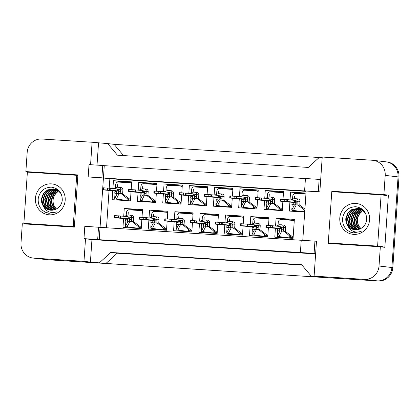 <?xml version="1.0" encoding="UTF-8"?>
<svg xmlns="http://www.w3.org/2000/svg" width="420" height="420" viewBox="0 0 420 420"><rect width="100%" height="100%" fill="white"/><g stroke="black" fill="none" stroke-linecap="round" stroke-linejoin="round"><path stroke-width="0.63" d="M328.34 242.949L328.304 243.448L380.331 246.787L379.024 266.007A14.27 13.729 96.7 0 1 364.35 279.363L314.102 276.129L316.481 241.259L301.235 240.193L300.394 252.53L315.641 253.591M302.783 240.293L306.143 191.027L319.846 191.909L322.224 157.033L372.467 160.262A14.27 13.729 96.7 0 1 373.159 160.325A14.27 13.729 96.7 0 1 385.198 175.376L383.891 194.597L331.863 191.252L331.832 191.698M300.394 252.53L99.22 239.684L100.06 227.346L301.229 240.277M315.614 253.932L91.948 239.558L85.517 238.807L83.979 261.345L33.731 258.116A14.27 13.729 96.7 0 1 33.038 258.053A14.27 13.729 96.7 0 1 21 242.996L22.312 223.781L74.335 227.126L77.894 174.93L25.867 171.586L27.179 152.371A14.27 13.729 96.7 0 1 41.853 139.015L92.096 142.244L90.568 164.703M88.179 176.941L101.882 177.817L102.722 165.485L89.019 164.603L88.179 176.941L103.425 178.001L100.06 227.346L84.814 226.286L83.974 238.623L99.22 239.684M304.594 190.848L318.302 191.73L319.142 179.393L305.44 178.511L304.594 190.848L306.143 191.027L103.425 178.001L104.265 165.664L305.435 178.589M123.554 155.568L114.098 144.338L107.667 143.588L117.427 155.174L308.269 167.438L319.515 157.201L322.198 157.374M373.159 160.325L386.022 161.831A14.27 13.729 96.7 0 1 398.06 176.888L391.886 267.514A14.27 13.729 96.7 0 1 377.213 280.87L317.83 277.053L311.399 276.297L320.534 276.885L314.102 276.129M301.938 265.072L117.227 253.202L105.977 263.44L46.594 259.623A14.27 13.729 96.7 0 1 45.906 259.56L33.038 258.053M77.879 175.166L25.867 171.586M26.854 223.729L26.828 224.07M91.948 239.558L90.41 262.096L83.979 261.345M90.41 262.096L105.977 263.44M99.545 262.684L110.796 252.446L117.227 253.202M110.796 252.446L301.633 264.71L311.399 276.297M383.891 194.597L388.39 195.122L384.836 247.317L380.331 246.787M107.667 143.588L92.096 142.244M98.527 143L97.02 165.118M102.722 165.485L104.265 165.664M319.142 179.393L320.686 179.571M83.974 238.623L85.517 238.807M306.117 191.368L109.856 178.757L109.211 188.176M109.058 190.439L106.512 227.761M109.856 178.757L101.882 177.817M250.247 224.411L250.782 216.594L269.052 217.77L268.527 225.456M268.38 227.651L267.755 236.749L249.485 235.578L250.094 226.653M224.941 222.784L225.477 214.972L243.747 216.143L243.222 223.828M243.075 226.023L242.45 235.127L224.18 233.951L224.789 225.031M199.637 221.162L200.172 213.344L218.442 214.52L217.917 222.201M217.765 224.396L217.145 233.499L198.875 232.323L199.484 223.403M174.332 219.534L174.862 211.717L193.137 212.893L192.612 220.579M192.46 222.773L191.84 231.872L173.57 230.696L174.179 221.776M149.027 217.907L149.557 210.089L167.832 211.265L167.307 218.951M167.155 221.146L166.535 230.244L148.265 229.073L148.874 220.148M123.722 216.279L124.252 208.467L142.527 209.638L142.002 217.324M141.85 219.518L141.23 228.622L122.96 227.446L123.569 218.526M275.552 226.039L276.087 218.222L294.357 219.398L293.066 238.376L274.79 237.2L275.399 228.281M282.87 201.511L282.245 210.614L263.975 209.438L264.584 200.519M264.736 198.272L265.272 190.459L283.542 191.63L283.017 199.316M257.565 199.883L256.94 208.987L238.67 207.811L239.279 198.891M239.431 196.649L239.967 188.832L258.237 190.008L257.712 197.689M232.255 198.261L231.635 207.359L213.365 206.183L213.974 197.264M214.127 195.022L214.662 187.204L232.932 188.381L232.407 196.066M206.95 196.634L206.33 205.732L188.06 204.561L188.669 195.636M188.822 193.394L189.352 185.582L207.627 186.753L207.102 194.439M181.645 195.006L181.025 204.109L162.755 202.934L163.364 194.014M163.517 191.767L164.047 183.955L182.322 185.126L181.797 192.811M156.34 193.379L155.72 202.482L137.45 201.306L138.059 192.386M138.212 190.145L138.742 182.327L157.017 183.503L156.492 191.184M131.035 191.756L130.415 200.855L112.145 199.678L112.754 190.759M112.907 188.517L113.437 180.7L131.707 181.876L131.187 189.562M304.705 212.058L289.28 211.066L289.889 202.141M290.042 199.899L290.577 192.087L306.002 193.074M318.302 191.73L319.846 191.909M97.676 239.505L98.516 227.167M314.097 253.412L314.937 241.075M388.39 195.122L336.352 191.987M332.84 243.474L332.824 243.737M336.362 191.777L331.863 191.252M290.577 192.087L305.944 193.888M265.272 190.459L283.474 192.596M239.967 188.832L258.169 190.969M214.662 187.204L232.864 189.341M189.352 185.582L207.559 187.714M164.047 183.955L182.254 186.091M138.742 182.327L156.949 184.464M113.437 180.7L131.644 182.837M276.087 218.222L294.289 220.358M250.782 216.594L268.984 218.731M225.477 214.972L243.679 217.109M200.172 213.344L218.374 215.481M174.862 211.717L193.069 213.853M149.557 210.089L167.764 212.226M124.252 208.467L142.459 210.604M386.374 161.879L386.962 161.947A14.27 13.729 96.7 0 1 399 177.004L392.821 267.629A14.27 13.729 96.7 0 1 378.147 280.985L46.505 259.618A14.27 13.729 96.7 0 1 45.812 259.555A14.27 13.729 96.7 0 1 45.46 259.507M114.098 144.338L319.169 157.521M378.147 280.985L47.534 259.738A14.27 13.729 96.7 0 1 46.84 259.675L45.812 259.555M293.727 204.703L293.843 202.976L292.026 202.681L291.9 204.587L295.654 204.928L295.885 201.516M304.3 209.932L304.18 211.712L304.736 211.664M291.9 204.587L293.827 204.813L294.215 205.286L291.79 210.042L292.063 210.383L302.505 211.601M295.512 193.452L305.928 194.119L295.481 193.447C294.205 193.321 293.296 194.145 292.756 195.919L292.467 200.135M293.974 209.239L293.89 210.504L302.353 211.591M292.063 210.383L293.89 210.504L293.617 210.163L296.042 205.401L295.654 204.928L293.827 204.813M304.826 210.326L297.938 205.076L299.764 205.196L300.022 201.401A2.378 2.289 -83.3 0 0 298.016 198.891L294.163 198.581L290.661 199.957M304.909 209.06L299.764 205.196L297.838 204.971L298.095 201.175C298.048 199.7 297.339 198.859 295.974 198.655M293.843 202.976L293.885 202.398M296.2 202.041L296.011 204.85L297.938 205.076M296.011 204.85L297.838 204.971M294.504 200.503L297.607 201.096L297.964 203.059L296.126 203.123L296.2 202.072M297.607 201.096L296.977 201.112C296.037 201.248 295.544 201.595 295.502 202.146L295.029 202.477L287.7 201.957A31.631 0.436 3.9 0 1 280.597 201.196A31.631 0.436 3.9 0 1 280.885 201.154L287.28 201.569A31.631 0.436 3.9 0 1 294.383 202.325A31.631 0.436 3.9 0 1 294.094 202.367L294.992 202.472L295.27 200.592M280.366 201.096L280.497 199.196L287.411 199.668A31.631 0.436 3.9 0 1 294.509 200.429L294.383 202.325M290.383 202.099A27.825 0.383 3.9 0 1 284.398 201.453A27.825 0.383 3.9 0 1 284.597 201.422A27.825 0.383 3.9 0 1 290.588 202.067A27.825 0.383 3.9 0 1 290.383 202.099L290.388 202.01M287.411 199.668L287.28 201.569M281.001 199.19L280.875 201.085M284.844 199.437L284.713 201.332M286.892 199.605L286.76 201.506M279.237 230.843L279.353 229.11L277.536 228.816L277.41 230.727L281.164 231.068L281.395 227.656M289.81 236.066L289.69 237.846L291.622 237.279M277.41 230.727L279.337 230.953L279.725 231.42L277.3 236.182L277.573 236.523L288.015 237.741M293.123 237.521L292.189 237.463L293.118 237.573M281.017 219.587L293.013 220.364L294.252 220.93M279.484 235.379L279.4 236.639L287.863 237.731M277.573 236.523L279.4 236.639L279.127 236.297L281.552 231.541L281.164 231.068L279.337 230.953M292.189 237.463C290.404 237.253 284.912 231.389 283.447 231.215L285.274 231.336L285.532 227.535A2.378 2.289 -83.3 0 0 283.526 225.031L279.673 224.721L276.171 226.097M293.139 237.232L285.274 231.336L283.348 231.105L283.605 227.309C283.558 225.839 282.849 224.999 281.484 224.789M279.353 229.11L279.394 228.538M281.71 228.175L281.521 230.99L283.447 231.215M281.521 230.99L283.348 231.105M280.014 226.637L283.117 227.236L283.474 229.199L281.636 229.257L281.71 228.212M283.117 227.236L282.487 227.252C281.547 227.388 281.054 227.734 281.012 228.286L280.502 228.611L273.21 228.091A31.631 0.436 3.9 0 1 266.107 227.33A31.631 0.436 3.9 0 1 266.396 227.293L272.79 227.703A31.631 0.436 3.9 0 1 279.893 228.464A31.631 0.436 3.9 0 1 279.605 228.506L280.502 228.611L280.781 226.732M265.876 227.231L266.007 225.335L272.921 225.808A31.631 0.436 3.9 0 1 280.019 226.569L279.893 228.464M275.893 228.239A27.825 0.383 3.9 0 1 269.908 227.593A27.825 0.383 3.9 0 1 270.107 227.561A27.825 0.383 3.9 0 1 276.092 228.207A27.825 0.383 3.9 0 1 275.893 228.239L275.898 228.149M272.921 225.808L272.79 227.703M266.511 225.325L266.385 227.225M270.354 225.572L270.223 227.472M272.401 225.745L272.27 227.645M358.843 208.614L353.934 209.722L349.755 213.392L347.87 218.652L348.747 224.086L352.123 228.239L355.651 229.798M358.638 208.572L353.53 209.674L349.346 213.344L347.461 218.6L348.343 224.039L351.719 228.191L355.446 229.792M359.646 208.824L355.572 209.916L351.388 213.581L349.503 218.841L350.385 224.28L353.761 228.433L356.496 229.782M359.447 208.766L355.163 209.869L350.978 213.533L349.094 218.794L349.976 224.228L353.351 228.38L356.281 229.792M360.439 209.097L357.205 210.105L353.02 213.775L351.136 219.035L352.018 224.469L355.394 228.622L357.341 229.693M360.245 209.024L356.795 210.058L352.611 213.728L350.726 218.983L351.608 224.422L354.984 228.575L357.131 229.724M361.226 209.449L358.838 210.299L354.653 213.964L352.769 219.224L353.651 224.663L357.026 228.816L358.202 229.53M361.032 209.354L358.428 210.252L354.244 213.916L352.359 219.177L353.241 224.611L356.617 228.764L357.987 229.577M362.003 209.869L360.47 210.488L356.286 214.158L354.401 219.418L355.283 224.852L359.069 229.283M361.814 209.759L360.061 210.441L355.877 214.111L353.992 219.366L354.874 224.805L358.853 229.352M362.775 210.378L357.919 214.347L356.034 219.608L356.827 224.826L359.951 228.942M362.581 210.242L357.514 214.3L355.63 219.56L356.465 224.9L359.73 229.037M360.843 228.496L359.431 226.826A10.752 10.348 96.7 0 1 357.488 219.776A10.752 10.348 96.7 0 1 361.599 211.901C359.032 213.969 357.588 216.584 357.262 219.749L357.903 224.606L360.617 228.617M358.029 208.472L352.301 209.533L348.117 213.197L346.232 218.458L347.114 223.897L350.49 228.049L354.821 229.745M365.615 213.423L362.492 210.178L357.824 208.446L351.897 209.486L347.713 213.15L345.828 218.411C345.613 220.778 346.132 223.02 347.382 225.12C350.254 231.121 354.837 233.221 361.147 231.42L353.462 232.874L350.942 232.323C345.009 229.661 342.232 224.936 342.62 218.159C344.106 210.861 348.458 207.049 355.672 206.714C362.959 207.837 366.629 212.173 366.686 219.734C366.256 223.204 364.655 225.902 361.872 227.834A10.752 10.348 96.7 0 1 354.727 229.735A10.752 10.348 96.7 0 1 347.382 225.12M359.662 208.661L359.048 208.619M362.702 209.559L359.462 208.635M361.095 208.829L360.481 208.772M360.271 208.766L359.651 208.756M369.584 219.859A15.508 14.921 96.7 0 1 353.635 234.376A15.508 14.921 96.7 0 1 339.796 217.943A15.508 14.921 96.7 0 1 355.745 203.432A15.508 14.921 96.7 0 1 369.584 219.859M331.774 191.693L328.277 242.939L377.612 246.109L381.103 194.864L331.774 191.693M349.482 231.662L353.556 232.885M333.68 243.574L328.277 242.939M386.505 195.5L381.103 194.864M383.014 246.745L377.612 246.109M54.448 189.053L49.539 190.16L45.355 193.83L43.47 199.091L44.352 204.524L47.728 208.677L51.256 210.236M54.243 189.011L49.135 190.113L44.951 193.783L43.066 199.038L43.948 204.477L47.324 208.63L51.051 210.231M55.251 189.263L51.172 190.355L46.993 194.024L45.108 199.28L45.985 204.719L49.361 208.871L52.096 210.221M55.052 189.205L50.768 190.307L46.583 193.972L44.699 199.232L45.581 204.666L48.956 208.824L51.886 210.231M56.044 189.535L52.81 190.543L48.626 194.213L46.741 199.474L47.623 204.908L50.998 209.06L52.946 210.131M55.844 189.462L52.4 190.496L48.216 194.166L46.331 199.421L47.213 204.86L50.589 209.013L52.736 210.163M56.831 189.887L54.443 190.738L50.258 194.408L48.373 199.663L49.255 205.102L52.631 209.255L53.807 209.969M56.637 189.793L54.033 190.691L49.849 194.355L47.964 199.616L48.846 205.049L52.222 209.207L53.592 210.016M57.608 190.307L56.075 190.927L51.891 194.597L50.006 199.857L50.888 205.291L54.674 209.722M57.414 190.197L55.666 190.88L51.482 194.549L49.597 199.804L50.479 205.244L54.458 209.79M58.38 190.816L53.524 194.791L51.639 200.046L52.427 205.27L55.55 209.381M58.186 190.68L53.114 194.738L51.23 199.999L52.07 205.338L55.33 209.475M56.443 208.934L55.036 207.265A10.752 10.348 96.7 0 1 53.088 200.219A10.752 10.348 96.7 0 1 57.204 192.339C54.637 194.408 53.188 197.022 52.868 200.188L53.508 205.044L56.222 209.055M53.634 188.911L47.906 189.971L43.722 193.641L41.837 198.896L42.719 204.335L46.095 208.488L50.426 210.184M61.22 193.862L58.096 190.617L53.429 188.885L47.497 189.924L43.318 193.589L41.428 198.849C41.218 201.217 41.732 203.459 42.987 205.559C45.854 211.559 50.442 213.659 56.752 211.859L49.066 213.313L46.547 212.762C40.609 210.1 37.837 205.375 38.22 198.597C39.711 191.299 44.063 187.488 51.277 187.152C58.564 188.276 62.234 192.612 62.286 200.172C61.861 203.642 60.26 206.341 57.477 208.273A10.752 10.348 96.7 0 1 50.332 210.173A10.752 10.348 96.7 0 1 42.987 205.559M55.267 189.1L54.652 189.058M58.307 189.998L55.062 189.073M56.7 189.268L56.086 189.21M55.876 189.205L55.256 189.2M65.189 200.298A15.508 14.921 96.7 0 1 49.24 214.814A15.508 14.921 96.7 0 1 35.401 198.382A15.508 14.921 96.7 0 1 51.35 183.871A15.508 14.921 96.7 0 1 65.189 200.298M27.379 172.132L23.882 223.377L73.217 226.548L76.708 175.303L27.379 172.132M45.087 212.1L49.161 213.323M29.285 224.012L23.882 223.377M77.863 175.439L76.708 175.303M74.366 226.684L73.217 226.548M268.422 203.081L268.538 201.348L266.721 201.054L266.59 202.96L270.349 203.306L270.58 199.889M278.995 208.304L278.875 210.084L280.807 209.512M266.59 202.96L268.522 203.185L268.91 203.658L266.485 208.42L266.758 208.761L277.2 209.974M282.308 209.759L281.374 209.701L282.303 209.806M270.202 191.825L282.198 192.596L283.437 193.168M268.669 207.611L268.585 208.877L277.048 209.969M266.758 208.761L268.585 208.877L268.312 208.535L270.737 203.774L270.349 203.306L268.522 203.185M281.374 209.701C279.589 209.491 274.097 203.621 272.632 203.453L274.459 203.569L274.717 199.773A2.378 2.289 -83.3 0 0 272.711 197.264L268.858 196.954L265.356 198.329M282.324 209.47L274.459 203.569L272.533 203.343L272.79 199.547C272.743 198.077 272.034 197.237 270.669 197.027M268.538 201.348L268.574 200.776M270.895 200.413L270.706 203.228L272.632 203.453M270.706 203.228L272.533 203.343M269.199 198.875L272.302 199.469L272.659 201.432L270.821 201.495L270.895 200.251M272.302 199.469L271.672 199.484C270.732 199.626 270.239 199.967 270.197 200.519L269.724 200.849L262.395 200.329A31.631 0.436 3.9 0 1 255.292 199.568A31.631 0.436 3.9 0 1 255.581 199.532L261.975 199.941A31.631 0.436 3.9 0 1 269.078 200.702A31.631 0.436 3.9 0 1 268.79 200.739L269.687 200.844L269.966 198.965M255.061 199.469L255.192 197.568L262.106 198.041A31.631 0.436 3.9 0 1 269.204 198.802L269.078 200.702M265.078 200.471A27.825 0.383 3.9 0 1 259.088 199.826A27.825 0.383 3.9 0 1 259.292 199.794A27.825 0.383 3.9 0 1 265.277 200.44A27.825 0.383 3.9 0 1 265.078 200.471L265.083 200.382M262.106 198.041L261.975 199.941M255.696 197.563L255.57 199.458M259.534 197.809L259.408 199.705M261.587 197.983L261.455 199.878M243.112 201.453L243.233 199.721L241.416 199.427L241.285 201.332L245.044 201.679L245.275 198.261M253.691 206.677L253.57 208.457L255.502 207.89M241.285 201.332L243.217 201.563L243.605 202.031L241.18 206.792L241.453 207.134L251.895 208.352M256.998 208.131L256.069 208.073L256.998 208.184M244.897 190.197L256.888 190.974L258.132 191.541M243.364 205.989L243.28 207.249L251.743 208.341M241.453 207.134L243.28 207.249L243.007 206.908L245.432 202.151L245.044 201.679L243.217 201.563M256.069 208.073C254.284 207.863 248.792 201.999 247.328 201.826L249.155 201.941L249.412 198.146A2.378 2.289 -83.3 0 0 247.406 195.636L243.553 195.326L240.051 196.702M257.019 207.842L249.155 201.941L247.222 201.716L247.485 197.92C247.438 196.45 246.729 195.61 245.364 195.4M243.233 199.721L243.269 199.148M245.59 198.786L245.396 201.6L247.328 201.826M245.396 201.6L247.222 201.716M243.894 197.248L246.997 197.841L247.354 199.81L245.516 199.868L245.59 198.823M246.997 197.841L246.367 197.857C245.427 197.999 244.934 198.345 244.892 198.896L244.419 199.222L237.09 198.702A31.631 0.436 3.9 0 1 229.987 197.941A31.631 0.436 3.9 0 1 230.276 197.904L236.67 198.314A31.631 0.436 3.9 0 1 243.768 199.075A31.631 0.436 3.9 0 1 243.484 199.112L244.382 199.216L244.661 197.342M229.756 197.841L229.887 195.946L236.801 196.418A31.631 0.436 3.9 0 1 243.899 197.174L243.768 199.075M239.773 198.849A27.825 0.383 3.9 0 1 233.783 198.198A27.825 0.383 3.9 0 1 233.987 198.166A27.825 0.383 3.9 0 1 239.972 198.817A27.825 0.383 3.9 0 1 239.773 198.849L239.778 198.755M236.801 196.418L236.67 198.314M230.391 195.935L230.265 197.836M234.229 196.182L234.103 198.083M236.282 196.355L236.15 198.251M217.807 199.826L217.928 198.093L216.111 197.799L215.98 199.71L219.739 200.051L219.97 196.639M228.386 205.049L228.26 206.829L230.197 206.262M215.98 199.71L217.912 199.936L218.295 200.403L215.875 205.165L216.143 205.506L226.59 206.724M231.693 206.504L230.764 206.446L231.693 206.556M219.592 188.57L231.583 189.347L232.827 189.913M218.059 204.362L217.97 205.627L226.433 206.714M216.143 205.506L217.97 205.627L217.702 205.28L220.122 200.524L219.739 200.051L217.912 199.936M230.764 206.446C228.979 206.236 223.487 200.372 222.023 200.198L223.85 200.319L224.107 196.518A2.378 2.289 -83.3 0 0 222.101 194.014L218.248 193.704L214.746 195.079M231.714 206.215L223.85 200.319L221.917 200.088L222.18 196.292C222.133 194.822 221.424 193.982 220.054 193.778M217.928 198.093L217.964 197.521M220.285 197.159L220.091 199.972L222.023 200.198M220.091 199.972L221.917 200.088M218.589 195.62L221.692 196.219L222.049 198.182L220.211 198.24L220.28 197.195M221.692 196.219L221.062 196.234C220.122 196.371 219.629 196.718 219.581 197.269L219.077 197.594L211.785 197.075A31.631 0.436 3.9 0 1 204.682 196.313A31.631 0.436 3.9 0 1 204.971 196.277L211.365 196.686A31.631 0.436 3.9 0 1 218.463 197.447A31.631 0.436 3.9 0 1 218.179 197.489L219.077 197.594L219.356 195.715M204.451 196.214L204.582 194.318L211.496 194.791A31.631 0.436 3.9 0 1 218.594 195.552L218.463 197.447M214.468 197.222A27.825 0.383 3.9 0 1 208.478 196.576A27.825 0.383 3.9 0 1 208.682 196.544A27.825 0.383 3.9 0 1 214.667 197.19A27.825 0.383 3.9 0 1 214.468 197.222L214.473 197.132M211.496 194.791L211.365 196.686M205.086 194.308L204.955 196.208M208.924 194.554L208.798 196.455M210.977 194.728L210.845 196.628M192.502 198.198L192.623 196.471L190.806 196.177L190.675 198.083L194.434 198.424L194.665 195.011M203.075 203.427L202.954 205.207L204.892 204.635M190.675 198.083L192.607 198.308L192.99 198.781L190.57 203.537L190.838 203.879L201.285 205.097M206.388 204.881L205.459 204.818L206.388 204.928M194.287 186.947L206.278 187.719L207.522 188.291M192.754 202.734L192.665 203.999L201.128 205.086M190.838 203.879L192.665 203.999L192.397 203.658L194.817 198.896L194.434 198.424L192.607 198.308M205.459 204.818C203.674 204.608 198.177 198.744 196.718 198.571L198.544 198.691L198.802 194.896A2.378 2.289 -83.3 0 0 196.796 192.386L192.943 192.077L189.436 193.452M206.409 204.587L198.544 198.691L196.613 198.466L196.875 194.67C196.828 193.195 196.119 192.355 194.749 192.15M192.623 196.471L192.659 195.893M194.98 195.536L194.785 198.345L196.718 198.571M194.785 198.345L196.613 198.466M193.284 193.998L196.387 194.591L196.744 196.555L194.906 196.618L194.975 195.568M196.387 194.591L195.757 194.607C194.817 194.744 194.323 195.09 194.276 195.641L193.809 195.972L186.475 195.452A31.631 0.436 3.9 0 1 179.377 194.691A31.631 0.436 3.9 0 1 179.666 194.649L186.06 195.064A31.631 0.436 3.9 0 1 193.158 195.82A31.631 0.436 3.9 0 1 192.875 195.862L193.772 195.967L194.05 194.087M179.146 194.591L179.277 192.691L186.191 193.163A31.631 0.436 3.9 0 1 193.289 193.924L193.158 195.82M189.163 195.594A27.825 0.383 3.9 0 1 183.172 194.948A27.825 0.383 3.9 0 1 183.372 194.917A27.825 0.383 3.9 0 1 189.362 195.562A27.825 0.383 3.9 0 1 189.163 195.594L189.168 195.505M186.191 193.163L186.06 195.064M179.781 192.685L179.65 194.581M183.619 192.932L183.493 194.828M185.672 193.1L185.54 195.001M253.932 229.215L254.047 227.488L252.231 227.194L252.1 229.1L255.859 229.441L256.09 226.028M264.505 234.444L264.385 236.224L266.317 235.652M252.1 229.1L254.032 229.325L254.42 229.798L251.995 234.554L252.268 234.896L262.71 236.114M267.818 235.898L266.884 235.835L267.813 235.946M255.712 217.964L267.708 218.736L268.947 219.308M254.179 233.751L254.095 235.016L262.558 236.103M252.268 234.896L254.095 235.016L253.822 234.675L256.247 229.913L255.859 229.441L254.032 229.325M266.884 235.835C265.099 235.625 259.607 229.761 258.142 229.588L259.97 229.709L260.227 225.913A2.378 2.289 -83.3 0 0 258.221 223.403L254.368 223.094L250.866 224.469M267.834 235.604L259.97 229.709L258.043 229.483L258.3 225.687C258.253 224.212 257.544 223.372 256.179 223.167M254.047 227.488L254.084 226.91M256.405 226.553L256.216 229.362L258.142 229.588M256.216 229.362L258.043 229.483M254.709 225.015L257.812 225.608L258.169 227.572L256.331 227.635L256.405 226.585M257.812 225.608L257.182 225.624C256.242 225.761 255.749 226.107 255.707 226.658L255.197 226.984L247.905 226.464A31.631 0.436 3.9 0 1 240.802 225.708A31.631 0.436 3.9 0 1 241.091 225.666L247.485 226.081A31.631 0.436 3.9 0 1 254.588 226.837A31.631 0.436 3.9 0 1 254.299 226.879L255.197 226.984L255.476 225.104M240.571 225.608L240.702 223.708L247.616 224.18A31.631 0.436 3.9 0 1 254.714 224.941L254.588 226.837M250.588 226.611A27.825 0.383 3.9 0 1 244.597 225.965A27.825 0.383 3.9 0 1 244.802 225.934A27.825 0.383 3.9 0 1 250.787 226.579A27.825 0.383 3.9 0 1 250.588 226.611L250.593 226.522M247.616 224.18L247.485 226.081M241.206 223.703L241.08 225.598M245.044 223.949L244.918 225.845M247.097 224.117L246.965 226.018M228.622 227.593L228.743 225.86L226.926 225.566L226.795 227.472L230.554 227.819L230.785 224.401M239.201 232.816L239.08 234.596L241.012 234.024M226.795 227.472L228.727 227.698L229.115 228.17L226.69 232.927L226.958 233.273L237.405 234.486M242.508 234.271L241.579 234.213L242.508 234.318M230.407 216.337L242.398 217.109L243.642 217.681M228.874 232.124L228.79 233.389L237.253 234.481M226.958 233.273L228.79 233.389L228.517 233.047L230.942 228.286L230.554 227.819L228.727 227.698M241.579 234.213C239.794 234.003 234.302 228.134 232.838 227.966L234.665 228.081L234.922 224.285A2.378 2.289 -83.3 0 0 232.916 221.776L229.063 221.466L225.561 222.841M242.529 233.982L234.665 228.081L232.733 227.855L232.995 224.059C232.948 222.59 232.239 221.75 230.874 221.54M228.743 225.86L228.779 225.288M231.1 224.926L230.906 227.74L232.838 227.966M230.906 227.74L232.733 227.855M229.404 223.388L232.507 223.981L232.864 225.944L231.026 226.007L231.1 224.957M232.507 223.981L231.877 223.997C230.937 224.138 230.444 224.48 230.396 225.031L229.929 225.362L222.6 224.842A31.631 0.436 3.9 0 1 215.497 224.081A31.631 0.436 3.9 0 1 215.786 224.044L222.18 224.453A31.631 0.436 3.9 0 1 229.278 225.215A31.631 0.436 3.9 0 1 228.995 225.251L229.892 225.356L230.171 223.477M215.266 223.981L215.397 222.08L222.311 222.553A31.631 0.436 3.9 0 1 229.409 223.314L229.278 225.215M225.283 224.984A27.825 0.383 3.9 0 1 219.292 224.338A27.825 0.383 3.9 0 1 219.497 224.306A27.825 0.383 3.9 0 1 225.482 224.952A27.825 0.383 3.9 0 1 225.283 224.984L225.288 224.894M222.311 222.553L222.18 224.453M215.901 222.075L215.775 223.97M219.739 222.322L219.613 224.217M221.791 222.495L221.66 224.39M203.317 225.965L203.438 224.233L201.621 223.939L201.49 225.845L205.249 226.191L205.48 222.773M213.896 231.189L213.77 232.969L215.707 232.402M201.49 225.845L203.422 226.076L203.805 226.543L201.385 231.304L201.653 231.646L212.1 232.864M217.203 232.643L216.274 232.585L217.203 232.696M205.102 214.709L216.977 215.471L218.337 216.053M203.569 230.496L203.48 231.761L211.942 232.853M201.653 231.646L203.48 231.761L203.212 231.42L205.632 226.664L205.249 226.191L203.422 226.076M216.274 232.585C214.489 232.376 208.997 226.511 207.533 226.338L209.359 226.453L209.617 222.658A2.378 2.289 -83.3 0 0 207.611 220.148L203.758 219.839L200.256 221.214M217.224 232.355L209.359 226.453L207.428 226.228L207.69 222.432C207.643 220.962 206.934 220.122 205.564 219.912M203.438 224.233L203.474 223.661M205.795 223.298L205.601 226.112L207.533 226.338M205.601 226.112L207.428 226.228M204.099 221.76L207.202 222.353L207.559 224.322L205.721 224.38L205.79 223.335M207.202 222.353L206.572 222.369C205.632 222.511 205.139 222.852 205.091 223.409L204.624 223.734L197.295 223.214A31.631 0.436 3.9 0 1 190.192 222.453A31.631 0.436 3.9 0 1 190.481 222.416L196.875 222.826A31.631 0.436 3.9 0 1 203.973 223.587A31.631 0.436 3.9 0 1 203.69 223.624L204.587 223.729L204.866 221.855M189.961 222.353L190.092 220.458L197.006 220.93A31.631 0.436 3.9 0 1 204.104 221.686L203.973 223.587M199.978 223.361A27.825 0.383 3.9 0 1 193.988 222.71A27.825 0.383 3.9 0 1 194.192 222.679A27.825 0.383 3.9 0 1 200.177 223.33A27.825 0.383 3.9 0 1 199.978 223.361L199.983 223.267M197.006 220.93L196.875 222.826M190.596 220.447L190.465 222.348M194.434 220.694L194.308 222.595M196.487 220.868L196.355 222.763M167.197 196.576L167.317 194.843L165.501 194.549L165.37 196.455L169.129 196.802L169.36 193.384M177.77 201.799L177.65 203.579L179.587 203.007M165.37 196.455L167.302 196.681L167.685 197.153L165.265 201.915L165.532 202.256L175.98 203.469M181.083 203.254L180.149 203.196L181.083 203.301M168.982 185.32L180.973 186.091L182.217 186.664M167.449 201.107L167.359 202.372L175.822 203.464M165.532 202.256L167.359 202.372L167.092 202.031L169.512 197.269L169.129 196.802L167.302 196.681M180.149 203.196C178.369 202.986 172.872 197.117 171.412 196.948L173.24 197.064L173.497 193.268A2.378 2.289 -83.3 0 0 171.491 190.759L167.638 190.449L164.131 191.825M181.104 202.965L173.24 197.064L171.308 196.838L171.57 193.042C171.523 191.572 170.814 190.733 169.444 190.523M167.317 194.843L167.354 194.271M169.675 193.909L169.481 196.723L171.412 196.948M169.481 196.723L171.308 196.838M167.979 192.371L171.082 192.964L171.439 194.927L169.601 194.99L169.669 193.94M171.082 192.964L170.447 192.98C169.512 193.121 169.019 193.463 168.971 194.014L168.504 194.345L161.17 193.825A31.631 0.436 3.9 0 1 154.072 193.064A31.631 0.436 3.9 0 1 154.361 193.027L160.755 193.436A31.631 0.436 3.9 0 1 167.853 194.197A31.631 0.436 3.9 0 1 167.564 194.234L168.467 194.339L168.746 192.46M153.841 192.964L153.972 191.063L160.886 191.536A31.631 0.436 3.9 0 1 167.984 192.297L167.853 194.197M163.858 193.966A27.825 0.383 3.9 0 1 157.868 193.321A27.825 0.383 3.9 0 1 158.067 193.289A27.825 0.383 3.9 0 1 164.057 193.935A27.825 0.383 3.9 0 1 163.858 193.966L163.863 193.877M160.886 191.536L160.755 193.436M154.476 191.058L154.345 192.953M158.314 191.305L158.188 193.2M160.367 191.478L160.235 193.373M141.892 194.948L142.013 193.216L140.196 192.922L140.065 194.828L143.824 195.174L144.055 191.756M152.465 200.172L152.345 201.952L154.282 201.385M140.065 194.828L141.997 195.059L142.38 195.526L139.96 200.287L140.228 200.629L150.675 201.847M155.778 201.626L154.844 201.569L155.778 201.679M143.677 183.692L155.668 184.469L156.912 185.036M142.144 199.479L142.054 200.744L150.518 201.836M140.228 200.629L142.054 200.744L141.787 200.403L144.207 195.647L143.824 195.174L141.997 195.059M154.844 201.569C153.064 201.359 147.567 195.494 146.108 195.321L147.934 195.436L148.192 191.641A2.378 2.289 -83.3 0 0 146.186 189.131L142.333 188.822L138.826 190.197M155.799 201.338L147.934 195.436L146.003 195.211L146.26 191.415C146.213 189.945 145.509 189.105 144.139 188.895M142.013 193.216L142.049 192.644M144.37 192.281L144.175 195.095L146.108 195.321M144.175 195.095L146.003 195.211M142.674 190.743L145.777 191.336L146.134 193.305L144.296 193.363L144.365 192.318M145.777 191.336L145.142 191.352C144.207 191.494 143.714 191.84 143.666 192.392L143.199 192.717L135.865 192.197A31.631 0.436 3.9 0 1 128.767 191.436A31.631 0.436 3.9 0 1 129.055 191.399L135.45 191.809A31.631 0.436 3.9 0 1 142.548 192.57A31.631 0.436 3.9 0 1 142.259 192.607L143.162 192.712L143.441 190.838M128.536 191.336L128.662 189.441L135.576 189.913A31.631 0.436 3.9 0 1 142.679 190.669L142.548 192.57M138.553 192.344A27.825 0.383 3.9 0 1 132.562 191.693A27.825 0.383 3.9 0 1 132.762 191.662A27.825 0.383 3.9 0 1 138.752 192.313A27.825 0.383 3.9 0 1 138.553 192.344L138.558 192.25M135.576 189.913L135.45 191.809M129.171 189.43L129.04 191.331M133.009 189.677L132.877 191.578M135.061 189.851L134.93 191.746M116.587 193.321L116.708 191.588L114.891 191.294L114.76 193.205L118.519 193.547L118.75 190.134M127.16 198.544L127.04 200.324L128.977 199.757M114.76 193.205L116.692 193.431L117.075 193.898L114.655 198.66L114.923 199.001L125.37 200.219M130.473 199.999L129.538 199.941L130.468 200.051M118.372 182.065L130.363 182.842L131.607 183.409M116.839 197.857L116.749 199.117L125.213 200.209M114.923 199.001L116.749 199.117L116.482 198.776L118.902 194.019L118.519 193.547L116.692 193.431M129.538 199.941C127.759 199.731 122.262 193.867 120.803 193.694L122.63 193.814L122.887 190.013A2.378 2.289 -83.3 0 0 120.881 187.509L117.028 187.199L113.521 188.575M130.494 199.71L122.63 193.814L120.698 193.583L120.955 189.787C120.908 188.317 120.204 187.478 118.834 187.273M116.708 191.588L116.744 191.016M119.065 190.654L118.87 193.468L120.803 193.694M118.87 193.468L120.698 193.583M117.369 189.116L120.472 189.714L120.829 191.678L118.991 191.735L119.059 190.691M120.472 189.714L119.837 189.73C118.897 189.866 118.409 190.213 118.361 190.764L117.857 191.09L110.56 190.57A31.631 0.436 3.9 0 1 103.462 189.809A31.631 0.436 3.9 0 1 103.751 189.772L110.145 190.181A31.631 0.436 3.9 0 1 117.243 190.942A31.631 0.436 3.9 0 1 116.954 190.984L117.857 191.09L118.136 189.21M103.231 189.709L103.357 187.814L110.271 188.286A31.631 0.436 3.9 0 1 117.374 189.047L117.243 190.942M113.248 190.717A27.825 0.383 3.9 0 1 107.258 190.071A27.825 0.383 3.9 0 1 107.457 190.04A27.825 0.383 3.9 0 1 113.447 190.685A27.825 0.383 3.9 0 1 113.248 190.717L113.253 190.628M110.271 188.286L110.145 190.181M103.866 187.803L103.735 189.703M107.704 188.05L107.573 189.95M109.751 188.223L109.625 190.124M178.012 224.338L178.133 222.605L176.316 222.311L176.185 224.222L179.944 224.564L180.175 221.151M188.585 229.561L188.465 231.341L190.402 230.774M176.185 224.222L178.117 224.448L178.5 224.915L176.08 229.677L176.347 230.018L186.795 231.236M191.898 231.016L190.969 230.958L191.898 231.068M179.797 213.082L191.788 213.859L193.032 214.426M178.264 228.874L178.174 230.134L186.638 231.226M176.347 230.018L178.174 230.134L177.907 229.792L180.327 225.036L179.944 224.564L178.117 224.448M190.969 230.958C189.184 230.748 183.687 224.884 182.228 224.71L184.054 224.826L184.312 221.03A2.378 2.289 -83.3 0 0 182.306 218.526L178.453 218.216L174.946 219.592M191.919 230.727L184.054 224.826L182.123 224.6L182.385 220.804C182.338 219.334 181.629 218.495 180.259 218.285M178.133 222.605L178.169 222.033M180.49 221.671L180.296 224.485L182.228 224.71M180.296 224.485L182.123 224.6M178.794 220.133L181.897 220.731L182.254 222.695L180.416 222.752L180.484 221.708M181.897 220.731L181.267 220.747C180.327 220.883 179.834 221.23 179.786 221.781L179.282 222.107L171.985 221.587A31.631 0.436 3.9 0 1 164.887 220.826A31.631 0.436 3.9 0 1 165.175 220.789L171.57 221.198A31.631 0.436 3.9 0 1 178.668 221.959A31.631 0.436 3.9 0 1 178.385 222.002L179.282 222.107L179.56 220.227M164.656 220.726L164.787 218.831L171.701 219.303A31.631 0.436 3.9 0 1 178.799 220.064L178.668 221.959M174.673 221.734A27.825 0.383 3.9 0 1 168.683 221.088A27.825 0.383 3.9 0 1 168.882 221.056A27.825 0.383 3.9 0 1 174.872 221.702A27.825 0.383 3.9 0 1 174.673 221.734L174.678 221.645M171.701 219.303L171.57 221.198M165.291 218.82L165.16 220.721M169.129 219.067L169.003 220.967M171.181 219.24L171.05 221.141M152.707 222.71L152.828 220.983L151.011 220.684L150.88 222.595L154.639 222.936L154.87 219.524M163.28 227.939L163.159 229.719L165.097 229.147M150.88 222.595L152.812 222.821L153.195 223.293L150.775 228.049L151.042 228.391L161.49 229.609M166.593 229.394L165.659 229.331L166.593 229.441M154.492 211.459L166.483 212.231L167.727 212.803M152.959 227.246L152.87 228.512L161.333 229.598M151.042 228.391L152.87 228.512L152.602 228.17L155.022 223.409L154.639 222.936L152.812 222.821M165.659 229.331C163.879 229.121 158.382 223.256 156.922 223.083L158.75 223.204L159.007 219.408A2.378 2.289 -83.3 0 0 157.001 216.899L153.148 216.589L149.641 217.964M166.614 229.1L158.75 223.204L156.817 222.978L157.08 219.182C157.033 217.707 156.324 216.867 154.954 216.662M152.828 220.983L152.864 220.406M155.185 220.048L154.991 222.857L156.922 223.083M154.991 222.857L156.817 222.978M153.489 218.51L156.592 219.103L156.949 221.067L155.111 221.13L155.179 220.08M156.592 219.103L155.957 219.119C155.022 219.256 154.528 219.602 154.481 220.154L153.977 220.479L146.68 219.959A31.631 0.436 3.9 0 1 139.582 219.203A31.631 0.436 3.9 0 1 139.871 219.161L146.265 219.576A31.631 0.436 3.9 0 1 153.363 220.332A31.631 0.436 3.9 0 1 153.074 220.374L153.977 220.479L154.256 218.6M139.351 219.103L139.482 217.203L146.396 217.675A31.631 0.436 3.9 0 1 153.494 218.437L153.363 220.332M149.368 220.106A27.825 0.383 3.9 0 1 143.378 219.46A27.825 0.383 3.9 0 1 143.577 219.429A27.825 0.383 3.9 0 1 149.567 220.075A27.825 0.383 3.9 0 1 149.368 220.106L149.373 220.017M146.396 217.675L146.265 219.576M139.986 217.198L139.855 219.093M143.824 217.445L143.698 219.34M145.877 217.613L145.745 219.513M127.402 221.088L127.523 219.356L125.706 219.061L125.575 220.967L129.334 221.314L129.565 217.896M137.975 226.312L137.855 228.091L139.792 227.519M125.575 220.967L127.507 221.193L127.89 221.666L125.47 226.422L125.738 226.769L136.185 227.981M141.288 227.766L140.353 227.708L141.288 227.813M129.187 209.832L141.178 210.604L142.422 211.176M127.654 225.619L127.564 226.884L136.028 227.976M125.738 226.769L127.564 226.884L127.297 226.543L129.717 221.781L129.334 221.314L127.507 221.193M140.353 227.708C138.574 227.498 133.077 221.629 131.618 221.461L133.445 221.576L133.702 217.781A2.378 2.289 -83.3 0 0 131.696 215.271L127.843 214.961L124.336 216.337M141.309 227.477L133.445 221.576L131.513 221.351L131.77 217.555C131.722 216.085 131.019 215.245 129.649 215.035M127.523 219.356L127.559 218.778M129.88 218.421L129.686 221.235L131.618 221.461M129.686 221.235L131.513 221.351M128.184 216.883L131.287 217.476L131.644 219.44L129.806 219.503L129.875 218.453M131.287 217.476L130.651 217.492C129.717 217.628 129.224 217.975 129.176 218.526L128.709 218.857L121.375 218.337A31.631 0.436 3.9 0 1 114.277 217.576A31.631 0.436 3.9 0 1 114.566 217.539L120.96 217.948A31.631 0.436 3.9 0 1 128.058 218.71A31.631 0.436 3.9 0 1 127.769 218.747L128.672 218.852L128.951 216.972M114.046 217.476L114.172 215.576L121.086 216.048A31.631 0.436 3.9 0 1 128.189 216.809L128.058 218.71M124.063 218.479A27.825 0.383 3.9 0 1 118.073 217.833A27.825 0.383 3.9 0 1 118.272 217.802A27.825 0.383 3.9 0 1 124.262 218.447A27.825 0.383 3.9 0 1 124.063 218.479L124.068 218.39M121.086 216.048L120.96 217.948M114.681 215.57L114.55 217.466M118.519 215.817L118.388 217.712M120.572 215.99L120.44 217.886M33.731 258.116L46.594 259.623M364.35 279.363L377.213 280.87M379.024 266.007L392.821 267.629M385.198 175.376L399 177.004M47.534 259.738L46.505 259.618M298.095 201.175L300.022 201.401M283.605 227.309L285.532 227.535M272.79 199.547L274.717 199.773M247.485 197.92L249.412 198.146M222.18 196.292L224.107 196.518M196.875 194.67L198.802 194.896M258.3 225.687L260.227 225.913M232.995 224.059L234.922 224.285M207.69 222.432L209.617 222.658M171.57 193.042L173.497 193.268M146.26 191.415L148.192 191.641M120.955 189.787L122.887 190.013M182.385 220.804L184.312 221.03M157.08 219.182L159.007 219.408M131.77 217.555L133.702 217.781M302.426 211.601L304.232 211.717M294.583 196.035L294.409 198.56M296.042 205.401L296.079 204.86M292.163 204.619L291.79 210.042M296.063 198.66L295.265 198.608M288.645 202.062L288.923 202.083M295.029 202.477L290.588 202.188M287.936 237.736L289.742 237.851M293.013 220.364L294.284 220.511M280.093 222.175L279.919 224.7M281.552 231.541L281.589 231M292.85 220.348L280.991 219.587C279.715 219.455 278.806 220.28 278.266 222.059L277.977 226.275M277.673 230.759L277.3 236.182M281.573 224.8L280.775 224.747M274.155 228.202L274.433 228.218M280.539 228.611L276.098 228.328M277.121 209.974L278.927 210.089M282.198 192.596L283.463 192.749M269.278 194.413L269.105 196.938M270.737 203.774L270.774 203.233M282.035 192.581L270.175 191.819C268.9 191.693 267.991 192.518 267.451 194.292L267.162 198.508M266.858 202.991L266.485 208.42M270.758 197.033L269.96 196.98M263.34 200.44L263.618 200.456M269.724 200.849L265.283 200.56M251.816 208.346L253.622 208.462M256.888 190.974L258.158 191.121M243.968 192.785L243.799 195.31M245.432 202.151L245.469 201.605M256.73 190.958L244.871 190.197C243.595 190.066 242.686 190.89 242.141 192.67L241.857 196.88M241.553 201.364L241.18 206.792M245.453 195.41L244.655 195.358M238.035 198.812L238.313 198.828M244.419 199.222L239.978 198.933M226.511 206.719L228.317 206.834M231.583 189.347L232.853 189.494M218.663 191.158L218.495 193.683M220.122 200.524L220.164 199.983M231.42 189.331L219.566 188.57C218.29 188.438 217.382 189.263 216.835 191.042L216.552 195.258M216.242 199.742L215.875 205.165M220.148 193.783L219.35 193.73M212.73 197.185L213.008 197.201M219.114 197.594L214.672 197.311M201.206 205.097L203.012 205.212M206.278 187.719L207.548 187.866M193.358 189.53L193.19 192.055M194.817 198.896L194.854 198.356M206.115 187.703L194.255 186.942C192.985 186.816 192.077 187.64 191.531 189.415L191.247 193.631M190.937 198.114L190.57 203.537M194.843 192.155L194.045 192.103M187.425 195.557L187.703 195.578M193.809 195.972L189.368 195.683M262.631 236.114L264.437 236.229M267.708 218.736L268.973 218.883M254.788 220.547L254.615 223.072M256.247 229.913L256.284 229.373M267.545 218.72L255.685 217.959C254.41 217.833 253.502 218.657 252.961 220.432L252.672 224.648M252.368 229.131L251.995 234.554M256.268 223.172L255.47 223.12M248.85 226.574L249.128 226.595M255.234 226.984L250.793 226.7M237.326 234.486L239.132 234.602M242.398 217.109L243.668 217.261M229.478 218.925L229.309 221.445M230.942 228.286L230.979 227.745M242.24 217.093L230.381 216.332C229.105 216.206 228.197 217.03 227.651 218.804L227.367 223.02M227.062 227.504L226.69 232.927M230.963 221.545L230.165 221.492M223.545 224.952L223.823 224.968M229.929 225.362L225.488 225.073M212.021 232.859L213.827 232.974M217.093 215.481L218.363 215.633M204.172 217.297L204.005 219.823M205.632 226.664L205.674 226.118M216.93 215.471L205.076 214.709C203.8 214.578 202.892 215.402 202.346 217.182L202.062 221.393M201.752 225.876L201.385 231.304M205.658 219.922L204.86 219.87M198.24 223.325L198.518 223.34M204.624 223.734L200.183 223.445M175.901 203.469L177.707 203.584M180.973 186.091L182.243 186.244M168.053 187.908L167.879 190.433M169.512 197.269L169.549 196.728M180.81 186.076L168.95 185.315C167.674 185.189 166.766 186.013 166.226 187.787L165.942 192.003M165.632 196.487L165.265 201.915M169.538 190.528L168.735 190.475M162.12 193.935L162.398 193.951M168.504 194.345L164.062 194.056M150.596 201.841L152.402 201.957M155.668 184.469L156.938 184.616M142.748 186.281L142.574 188.806M144.207 195.647L144.244 195.101M155.505 184.453L143.645 183.692C142.37 183.561 141.461 184.385 140.921 186.165L140.632 190.376M140.327 194.859L139.96 200.287M144.233 188.906L143.43 188.853M136.815 192.308L137.093 192.323M143.199 192.717L138.758 192.428M125.291 200.214L127.097 200.329M130.363 182.842L131.633 182.989M117.442 184.653L117.269 187.178M118.902 194.019L118.939 193.478M130.2 182.826L118.34 182.065C117.064 181.934 116.156 182.758 115.615 184.537L115.327 188.753M115.022 193.237L114.655 198.66M118.923 187.278L118.125 187.226M111.51 190.68L111.788 190.696M117.889 191.09L113.453 190.806M186.716 231.231L188.522 231.347M191.788 213.859L193.058 214.006M178.868 215.67L178.7 218.195M180.327 225.036L180.364 224.495M191.625 213.843L179.765 213.082C178.495 212.951 177.581 213.775 177.041 215.554L176.757 219.77M176.447 224.254L176.08 229.677M180.353 218.295L179.555 218.243M172.935 221.697L173.213 221.713M179.319 222.107L174.878 221.823M161.411 229.609L163.217 229.724M166.483 212.231L167.753 212.378M153.562 214.042L153.389 216.568M155.022 223.409L155.059 222.868M166.32 212.216L154.46 211.454C153.184 211.328 152.276 212.153 151.736 213.927L151.447 218.143M151.142 222.626L150.775 228.049M155.048 216.667L154.245 216.615M147.63 220.07L147.908 220.091M154.014 220.479L149.572 220.196M136.106 227.981L137.912 228.097M141.178 210.604L142.448 210.756M128.258 212.42L128.084 214.94M129.717 221.781L129.754 221.24M141.015 210.588L129.155 209.827C127.88 209.701 126.971 210.525 126.43 212.299L126.142 216.515M125.837 220.999L125.47 226.422M129.743 215.04L128.94 214.988M122.325 218.447L122.603 218.463M128.709 218.857L124.267 218.568"/></g></svg>
